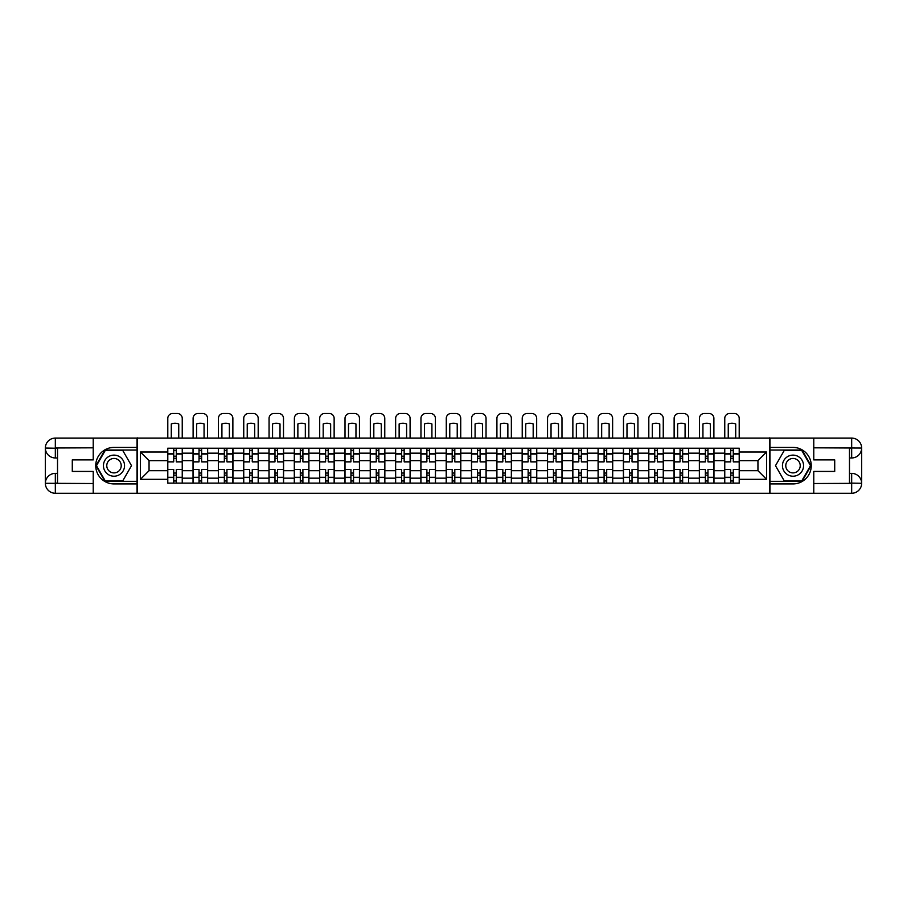 <?xml version="1.0" encoding="UTF-8"?>
<svg xmlns="http://www.w3.org/2000/svg" width="907" height="907" viewBox="0 0 907 907"><rect width="100%" height="100%" fill="white"/><g stroke="black" fill="none" stroke-linecap="round" stroke-linejoin="round"><path stroke-width="1.36" d="M88.841 493.261L818.159 493.261M818.159 438.081L88.841 438.081M193.032 483.114L193.032 453.171L182.318 453.171L182.318 483.114M182.318 453.171L182.318 448.228M193.032 453.171L193.032 448.228M207.635 448.228L207.635 483.114M218.349 483.114L218.349 448.228M232.952 448.228L232.952 483.114M243.666 483.114L243.666 448.228M258.268 448.228L258.268 483.114M268.982 483.114L268.982 448.228M283.585 448.228L283.585 483.114M294.299 483.114L294.299 448.228M308.902 448.228L308.902 483.114M319.615 483.114L319.615 448.228M334.218 448.228L334.218 483.114M344.932 483.114L344.932 448.228M359.535 448.228L359.535 483.114M370.249 483.114L370.249 448.228M384.851 448.228L384.851 483.114M395.565 483.114L395.565 448.228M410.168 448.228L410.168 483.114M420.882 483.114L420.882 448.228M435.485 448.228L435.485 483.114M446.199 483.114L446.199 448.228M460.801 448.228L460.801 483.114M471.515 483.114L471.515 448.228M486.118 448.228L486.118 483.114M496.832 483.114L496.832 448.228M511.435 448.228L511.435 483.114M522.149 483.114L522.149 448.228M536.751 448.228L536.751 483.114M547.465 483.114L547.465 448.228M562.068 448.228L562.068 483.114M572.782 483.114L572.782 448.228M587.385 448.228L587.385 483.114M598.098 483.114L598.098 448.228M612.701 448.228L612.701 483.114M623.415 483.114L623.415 448.228M638.018 448.228L638.018 483.114M648.732 483.114L648.732 448.228M663.334 448.228L663.334 483.114M674.048 483.114L674.048 448.228M688.651 448.228L688.651 483.114M699.365 483.114L699.365 448.228M713.968 448.228L713.968 483.114M724.682 483.114L724.682 448.228M724.682 470.699L713.968 470.699M699.365 470.699L688.651 470.699M674.048 470.699L663.334 470.699M648.732 470.699L638.018 470.699M623.415 470.699L612.701 470.699M598.098 470.699L587.385 470.699M572.782 470.699L562.068 470.699M547.465 470.699L536.751 470.699M522.149 470.699L511.435 470.699M496.832 470.699L486.118 470.699M471.515 470.699L460.801 470.699M446.199 470.699L435.485 470.699M420.882 470.699L410.168 470.699M395.565 470.699L384.851 470.699M370.249 470.699L359.535 470.699M344.932 470.699L334.218 470.699M319.615 470.699L308.902 470.699M294.299 470.699L283.585 470.699M268.982 470.699L258.268 470.699M243.666 470.699L232.952 470.699M218.349 470.699L207.635 470.699M193.032 470.699L182.318 470.699M724.682 460.643L713.968 460.643M699.365 460.643L688.651 460.643M674.048 460.643L663.334 460.643M648.732 460.643L638.018 460.643M623.415 460.643L612.701 460.643M598.098 460.643L587.385 460.643M572.782 460.643L562.068 460.643M547.465 460.643L536.751 460.643M522.149 460.643L511.435 460.643M496.832 460.643L486.118 460.643M471.515 460.643L460.801 460.643M446.199 460.643L435.485 460.643M420.882 460.643L410.168 460.643M395.565 460.643L384.851 460.643M370.249 460.643L359.535 460.643M344.932 460.643L334.218 460.643M319.615 460.643L308.902 460.643M294.299 460.643L283.585 460.643M268.982 460.643L258.268 460.643M243.666 460.643L232.952 460.643M218.349 460.643L207.635 460.643M193.032 460.643L182.318 460.643M149.054 470.699L167.716 470.699L167.716 460.643L149.054 460.643L149.054 470.699L140.449 479.304L140.449 452.037L167.716 452.037L167.716 460.643M739.284 460.643L739.284 470.699L757.946 470.699L757.946 460.643L739.284 460.643L739.284 448.228L167.716 448.228L167.716 452.037M739.284 452.037L766.551 452.037L766.551 479.304L739.284 479.304L739.284 470.699M167.716 470.699L167.716 483.114L739.284 483.114L739.284 479.304M167.716 479.304L140.449 479.304M769.794 493.499L769.794 437.843M137.206 493.499L137.206 437.843M176.309 480.687L173.713 480.687M173.713 450.666L176.309 450.666M201.626 480.687L199.03 480.687M199.03 450.666L201.626 450.666M226.943 480.687L224.346 480.687M224.346 450.666L226.943 450.666M252.259 480.687L249.663 480.687M249.663 450.666L252.259 450.666M277.576 480.687L274.98 480.687M274.98 450.666L277.576 450.666M302.904 480.687L300.296 480.687M300.296 450.666L302.904 450.666M328.221 480.687L325.613 480.687M325.613 450.666L328.221 450.666M353.537 480.687L350.93 480.687M350.93 450.666L353.537 450.666M378.854 480.687L376.246 480.687M376.246 450.666L378.854 450.666M404.171 480.687L401.563 480.687M401.563 450.666L404.171 450.666M429.487 480.687L426.88 480.687M426.88 450.666L429.487 450.666M454.804 480.687L452.196 480.687M452.196 450.666L454.804 450.666M480.12 480.687L477.513 480.687M477.513 450.666L480.12 450.666M505.437 480.687L502.829 480.687M502.829 450.666L505.437 450.666M530.754 480.687L528.146 480.687M528.146 450.666L530.754 450.666M556.07 480.687L553.463 480.687M553.463 450.666L556.07 450.666M581.387 480.687L578.779 480.687M578.779 450.666L581.387 450.666M606.704 480.687L604.096 480.687M604.096 450.666L606.704 450.666M632.02 480.687L629.424 480.687M629.424 450.666L632.02 450.666M657.337 480.687L654.741 480.687M654.741 450.666L657.337 450.666M682.654 480.687L680.057 480.687M680.057 450.666L682.654 450.666M707.97 480.687L705.374 480.687M705.374 450.666L707.97 450.666M733.287 480.687L730.691 480.687M730.691 450.666L733.287 450.666M140.449 452.037L149.054 460.643M757.946 470.699L766.551 479.304M757.946 460.643L766.551 452.037M182.239 483.114L182.239 461.856L176.309 461.856L176.309 448.228M173.713 448.228L173.713 461.856L167.795 461.856L167.795 448.228M182.239 461.856L182.239 448.228M167.795 483.114L167.795 469.486L173.713 469.486L173.713 483.114M176.309 483.114L176.309 469.486L182.239 469.486M173.713 458.284L176.309 458.284M167.795 469.486L167.795 461.856M176.309 473.057L173.713 473.057M176.309 481.005L173.713 481.005M173.713 475.166L176.309 475.166M176.309 456.176L173.713 456.176M173.713 450.337L176.309 450.337M182.239 437.843L182.239 418.365A4.864 4.864 0 0 0 177.375 413.501L172.659 413.501A4.864 4.864 0 0 0 167.795 418.365L167.795 437.843M171.287 437.843L171.287 423.954A10.056 10.056 0 0 1 178.747 423.954L178.747 437.843M57.526 457.967L55.327 457.967A9.977 9.977 0 0 1 45.35 448.058A9.977 9.977 0 0 1 55.327 438.081L137.036 438.081L137.036 447.412L113.999 447.412A18.253 18.253 0 0 0 95.745 465.676A18.253 18.253 0 0 0 113.999 483.93L137.036 483.93L137.036 493.261L55.327 493.261A9.977 9.977 0 0 1 45.35 483.284A9.977 9.977 0 0 1 55.327 473.375L57.526 473.375M137.036 483.93L137.036 447.412M93.228 438.081L93.228 459.906L72.288 459.906L72.288 471.436L93.228 471.436L93.228 493.261M55.327 457.967A9.977 9.977 0 0 1 45.35 448.058L55.327 448.228L55.327 457.967A9.977 9.977 0 0 1 45.35 448.058L45.35 483.284L93.228 483.522M55.327 483.522L55.327 493.261A9.977 9.977 0 0 1 45.35 483.284A9.977 9.977 0 0 1 55.327 473.375L55.327 483.114L57.526 483.114L57.526 448.228L55.327 448.228M137.036 450.008L104.951 450.008L95.915 465.676L104.951 481.334L137.036 481.334M849.474 473.375L851.673 473.375A9.977 9.977 0 0 1 861.65 483.284A9.977 9.977 0 0 1 851.673 493.261L769.964 493.261L769.964 483.93L793.001 483.93A18.253 18.253 0 0 0 811.255 465.676A18.253 18.253 0 0 0 793.001 447.412L769.964 447.412L769.964 438.081L851.673 438.081A9.977 9.977 0 0 1 861.65 448.058A9.977 9.977 0 0 1 851.673 457.967L849.474 457.967M769.964 447.412L769.964 483.93M813.772 493.261L813.772 471.436L834.712 471.436L834.712 459.906L813.772 459.906L813.772 438.081M851.673 473.375A9.977 9.977 0 0 1 861.65 483.284L851.673 483.114L851.673 473.375A9.977 9.977 0 0 1 861.65 483.284L861.65 448.058L813.772 447.82M851.673 447.82L851.673 438.081A9.977 9.977 0 0 1 861.65 448.058A9.977 9.977 0 0 1 851.673 457.967L851.673 448.228L849.474 448.228L849.474 483.114L851.673 483.114M769.964 481.334L802.049 481.334L811.085 465.676L802.049 450.008L769.964 450.008M103.443 465.676A10.544 10.544 0 0 0 113.999 476.22A10.544 10.544 0 0 0 124.542 465.676A10.544 10.544 0 0 0 113.999 455.121A10.544 10.544 0 0 0 103.443 465.676M106.777 465.676A7.222 7.222 0 0 0 113.999 472.898A7.222 7.222 0 0 0 121.221 465.676A7.222 7.222 0 0 0 113.999 458.454A7.222 7.222 0 0 0 106.777 465.676M122.762 450.496L131.515 465.676L122.762 480.846L105.235 480.846L96.471 465.676L105.235 450.496L122.762 450.496M782.458 465.676A10.544 10.544 0 0 0 793.001 476.22A10.544 10.544 0 0 0 803.557 465.676A10.544 10.544 0 0 0 793.001 455.121A10.544 10.544 0 0 0 782.458 465.676M785.779 465.676A7.222 7.222 0 0 0 793.001 472.898A7.222 7.222 0 0 0 800.223 465.676A7.222 7.222 0 0 0 793.001 458.454A7.222 7.222 0 0 0 785.779 465.676M801.765 450.496L810.529 465.676L801.765 480.846L784.238 480.846L775.485 465.676L784.238 450.496L801.765 450.496M207.556 483.114L207.556 461.856L201.626 461.856L201.626 448.228M199.03 448.228L199.03 461.856L193.112 461.856L193.112 448.228M207.556 461.856L207.556 448.228M193.112 483.114L193.112 469.486L199.03 469.486L199.03 483.114M201.626 483.114L201.626 469.486L207.556 469.486M199.03 458.284L201.626 458.284M193.112 469.486L193.112 461.856M201.626 473.057L199.03 473.057M201.626 481.005L199.03 481.005M199.03 475.166L201.626 475.166M201.626 456.176L199.03 456.176M199.03 450.337L201.626 450.337M207.556 437.843L207.556 418.365A4.864 4.864 0 0 0 202.692 413.501L197.975 413.501A4.864 4.864 0 0 0 193.112 418.365L193.112 437.843M196.604 437.843L196.604 423.954A10.056 10.056 0 0 1 204.064 423.954L204.064 437.843M232.872 483.114L232.872 461.856L226.943 461.856L226.943 448.228M224.346 448.228L224.346 461.856L218.428 461.856L218.428 448.228M232.872 461.856L232.872 448.228M218.428 483.114L218.428 469.486L224.346 469.486L224.346 483.114M226.943 483.114L226.943 469.486L232.872 469.486M224.346 458.284L226.943 458.284M218.428 469.486L218.428 461.856M226.943 473.057L224.346 473.057M226.943 481.005L224.346 481.005M224.346 475.166L226.943 475.166M226.943 456.176L224.346 456.176M224.346 450.337L226.943 450.337M232.872 437.843L232.872 418.365A4.864 4.864 0 0 0 228.008 413.501L223.292 413.501A4.864 4.864 0 0 0 218.428 418.365L218.428 437.843M221.92 437.843L221.92 423.954A10.056 10.056 0 0 1 229.38 423.954L229.38 437.843M258.189 483.114L258.189 461.856L252.259 461.856L252.259 448.228M249.663 448.228L249.663 461.856L243.745 461.856L243.745 448.228M258.189 461.856L258.189 448.228M243.745 483.114L243.745 469.486L249.663 469.486L249.663 483.114M252.259 483.114L252.259 469.486L258.189 469.486M249.663 458.284L252.259 458.284M243.745 469.486L243.745 461.856M252.259 473.057L249.663 473.057M252.259 481.005L249.663 481.005M249.663 475.166L252.259 475.166M252.259 456.176L249.663 456.176M249.663 450.337L252.259 450.337M258.189 437.843L258.189 418.365A4.864 4.864 0 0 0 253.325 413.501L248.609 413.501A4.864 4.864 0 0 0 243.745 418.365L243.745 437.843M247.237 437.843L247.237 423.954A10.056 10.056 0 0 1 254.697 423.954L254.697 437.843M283.506 483.114L283.506 461.856L277.576 461.856L277.576 448.228M274.98 448.228L274.98 461.856L269.062 461.856L269.062 448.228M283.506 461.856L283.506 448.228M269.062 483.114L269.062 469.486L274.98 469.486L274.98 483.114M277.576 483.114L277.576 469.486L283.506 469.486M274.98 458.284L277.576 458.284M269.062 469.486L269.062 461.856M277.576 473.057L274.98 473.057M277.576 481.005L274.98 481.005M274.98 475.166L277.576 475.166M277.576 456.176L274.98 456.176M274.98 450.337L277.576 450.337M283.506 437.843L283.506 418.365A4.864 4.864 0 0 0 278.642 413.501L273.925 413.501A4.864 4.864 0 0 0 269.062 418.365L269.062 437.843M272.554 437.843L272.554 423.954A10.056 10.056 0 0 1 280.014 423.954L280.014 437.843M308.822 483.114L308.822 461.856L302.904 461.856L302.904 448.228M300.296 448.228L300.296 461.856L294.378 461.856L294.378 448.228M308.822 461.856L308.822 448.228M294.378 483.114L294.378 469.486L300.296 469.486L300.296 483.114M302.904 483.114L302.904 469.486L308.822 469.486M300.296 458.284L302.904 458.284M294.378 469.486L294.378 461.856M302.904 473.057L300.296 473.057M302.904 481.005L300.296 481.005M300.296 475.166L302.904 475.166M302.904 456.176L300.296 456.176M300.296 450.337L302.904 450.337M308.822 437.843L308.822 418.365A4.864 4.864 0 0 0 303.958 413.501L299.242 413.501A4.864 4.864 0 0 0 294.378 418.365L294.378 437.843M297.87 437.843L297.87 423.954A10.056 10.056 0 0 1 305.33 423.954L305.33 437.843M334.139 483.114L334.139 461.856L328.221 461.856L328.221 448.228M325.613 448.228L325.613 461.856L319.695 461.856L319.695 448.228M334.139 461.856L334.139 448.228M319.695 483.114L319.695 469.486L325.613 469.486L325.613 483.114M328.221 483.114L328.221 469.486L334.139 469.486M325.613 458.284L328.221 458.284M319.695 469.486L319.695 461.856M328.221 473.057L325.613 473.057M328.221 481.005L325.613 481.005M325.613 475.166L328.221 475.166M328.221 456.176L325.613 456.176M325.613 450.337L328.221 450.337M334.139 437.843L334.139 418.365A4.864 4.864 0 0 0 329.275 413.501L324.559 413.501A4.864 4.864 0 0 0 319.695 418.365L319.695 437.843M323.187 437.843L323.187 423.954A10.056 10.056 0 0 1 330.647 423.954L330.647 437.843M359.455 483.114L359.455 461.856L353.537 461.856L353.537 448.228M350.93 448.228L350.93 461.856L345.011 461.856L345.011 448.228M359.455 461.856L359.455 448.228M345.011 483.114L345.011 469.486L350.93 469.486L350.93 483.114M353.537 483.114L353.537 469.486L359.455 469.486M350.93 458.284L353.537 458.284M345.011 469.486L345.011 461.856M353.537 473.057L350.93 473.057M353.537 481.005L350.93 481.005M350.93 475.166L353.537 475.166M353.537 456.176L350.93 456.176M350.93 450.337L353.537 450.337M359.455 437.843L359.455 418.365A4.864 4.864 0 0 0 354.592 413.501L349.875 413.501A4.864 4.864 0 0 0 345.011 418.365L345.011 437.843M348.503 437.843L348.503 423.954A10.056 10.056 0 0 1 355.963 423.954L355.963 437.843M384.772 483.114L384.772 461.856L378.854 461.856L378.854 448.228M376.246 448.228L376.246 461.856L370.328 461.856L370.328 448.228M384.772 461.856L384.772 448.228M370.328 483.114L370.328 469.486L376.246 469.486L376.246 483.114M378.854 483.114L378.854 469.486L384.772 469.486M376.246 458.284L378.854 458.284M370.328 469.486L370.328 461.856M378.854 473.057L376.246 473.057M378.854 481.005L376.246 481.005M376.246 475.166L378.854 475.166M378.854 456.176L376.246 456.176M376.246 450.337L378.854 450.337M384.772 437.843L384.772 418.365A4.864 4.864 0 0 0 379.908 413.501L375.192 413.501A4.864 4.864 0 0 0 370.328 418.365L370.328 437.843M373.82 437.843L373.82 423.954A10.056 10.056 0 0 1 381.28 423.954L381.28 437.843M410.089 483.114L410.089 461.856L404.171 461.856L404.171 448.228M401.563 448.228L401.563 461.856L395.645 461.856L395.645 448.228M410.089 461.856L410.089 448.228M395.645 483.114L395.645 469.486L401.563 469.486L401.563 483.114M404.171 483.114L404.171 469.486L410.089 469.486M401.563 458.284L404.171 458.284M395.645 469.486L395.645 461.856M404.171 473.057L401.563 473.057M404.171 481.005L401.563 481.005M401.563 475.166L404.171 475.166M404.171 456.176L401.563 456.176M401.563 450.337L404.171 450.337M410.089 437.843L410.089 418.365A4.864 4.864 0 0 0 405.225 413.501L400.509 413.501A4.864 4.864 0 0 0 395.645 418.365L395.645 437.843M399.137 437.843L399.137 423.954A10.056 10.056 0 0 1 406.597 423.954L406.597 437.843M435.405 483.114L435.405 461.856L429.487 461.856L429.487 448.228M426.88 448.228L426.88 461.856L420.961 461.856L420.961 448.228M435.405 461.856L435.405 448.228M420.961 483.114L420.961 469.486L426.88 469.486L426.88 483.114M429.487 483.114L429.487 469.486L435.405 469.486M426.88 458.284L429.487 458.284M420.961 469.486L420.961 461.856M429.487 473.057L426.88 473.057M429.487 481.005L426.88 481.005M426.88 475.166L429.487 475.166M429.487 456.176L426.88 456.176M426.88 450.337L429.487 450.337M435.405 437.843L435.405 418.365A4.864 4.864 0 0 0 430.542 413.501L425.825 413.501A4.864 4.864 0 0 0 420.961 418.365L420.961 437.843M424.453 437.843L424.453 423.954A10.056 10.056 0 0 1 431.913 423.954L431.913 437.843M460.722 483.114L460.722 461.856L454.804 461.856L454.804 448.228M452.196 448.228L452.196 461.856L446.278 461.856L446.278 448.228M460.722 461.856L460.722 448.228M446.278 483.114L446.278 469.486L452.196 469.486L452.196 483.114M454.804 483.114L454.804 469.486L460.722 469.486M452.196 458.284L454.804 458.284M446.278 469.486L446.278 461.856M454.804 473.057L452.196 473.057M454.804 481.005L452.196 481.005M452.196 475.166L454.804 475.166M454.804 456.176L452.196 456.176M452.196 450.337L454.804 450.337M460.722 437.843L460.722 418.365A4.864 4.864 0 0 0 455.858 413.501L451.142 413.501A4.864 4.864 0 0 0 446.278 418.365L446.278 437.843M449.77 437.843L449.77 423.954A10.056 10.056 0 0 1 457.23 423.954L457.23 437.843M486.039 483.114L486.039 461.856L480.12 461.856L480.12 448.228M477.513 448.228L477.513 461.856L471.595 461.856L471.595 448.228M486.039 461.856L486.039 448.228M471.595 483.114L471.595 469.486L477.513 469.486L477.513 483.114M480.12 483.114L480.12 469.486L486.039 469.486M477.513 458.284L480.12 458.284M471.595 469.486L471.595 461.856M480.12 473.057L477.513 473.057M480.12 481.005L477.513 481.005M477.513 475.166L480.12 475.166M480.12 456.176L477.513 456.176M477.513 450.337L480.12 450.337M486.039 437.843L486.039 418.365A4.864 4.864 0 0 0 481.175 413.501L476.458 413.501A4.864 4.864 0 0 0 471.595 418.365L471.595 437.843M475.087 437.843L475.087 423.954A10.056 10.056 0 0 1 482.547 423.954L482.547 437.843M511.355 483.114L511.355 461.856L505.437 461.856L505.437 448.228M502.829 448.228L502.829 461.856L496.911 461.856L496.911 448.228M511.355 461.856L511.355 448.228M496.911 483.114L496.911 469.486L502.829 469.486L502.829 483.114M505.437 483.114L505.437 469.486L511.355 469.486M502.829 458.284L505.437 458.284M496.911 469.486L496.911 461.856M505.437 473.057L502.829 473.057M505.437 481.005L502.829 481.005M502.829 475.166L505.437 475.166M505.437 456.176L502.829 456.176M502.829 450.337L505.437 450.337M511.355 437.843L511.355 418.365A4.864 4.864 0 0 0 506.491 413.501L501.775 413.501A4.864 4.864 0 0 0 496.911 418.365L496.911 437.843M500.403 437.843L500.403 423.954A10.056 10.056 0 0 1 507.863 423.954L507.863 437.843M536.672 483.114L536.672 461.856L530.754 461.856L530.754 448.228M528.146 448.228L528.146 461.856L522.228 461.856L522.228 448.228M536.672 461.856L536.672 448.228M522.228 483.114L522.228 469.486L528.146 469.486L528.146 483.114M530.754 483.114L530.754 469.486L536.672 469.486M528.146 458.284L530.754 458.284M522.228 469.486L522.228 461.856M530.754 473.057L528.146 473.057M530.754 481.005L528.146 481.005M528.146 475.166L530.754 475.166M530.754 456.176L528.146 456.176M528.146 450.337L530.754 450.337M536.672 437.843L536.672 418.365A4.864 4.864 0 0 0 531.808 413.501L527.092 413.501A4.864 4.864 0 0 0 522.228 418.365L522.228 437.843M525.72 437.843L525.72 423.954A10.056 10.056 0 0 1 533.18 423.954L533.18 437.843M561.989 483.114L561.989 461.856L556.07 461.856L556.07 448.228M553.463 448.228L553.463 461.856L547.545 461.856L547.545 448.228M561.989 461.856L561.989 448.228M547.545 483.114L547.545 469.486L553.463 469.486L553.463 483.114M556.07 483.114L556.07 469.486L561.989 469.486M553.463 458.284L556.07 458.284M547.545 469.486L547.545 461.856M556.07 473.057L553.463 473.057M556.07 481.005L553.463 481.005M553.463 475.166L556.07 475.166M556.07 456.176L553.463 456.176M553.463 450.337L556.07 450.337M561.989 437.843L561.989 418.365A4.864 4.864 0 0 0 557.125 413.501L552.408 413.501A4.864 4.864 0 0 0 547.545 418.365L547.545 437.843M551.037 437.843L551.037 423.954A10.056 10.056 0 0 1 558.497 423.954L558.497 437.843M587.305 483.114L587.305 461.856L581.387 461.856L581.387 448.228M578.779 448.228L578.779 461.856L572.861 461.856L572.861 448.228M587.305 461.856L587.305 448.228M572.861 483.114L572.861 469.486L578.779 469.486L578.779 483.114M581.387 483.114L581.387 469.486L587.305 469.486M578.779 458.284L581.387 458.284M572.861 469.486L572.861 461.856M581.387 473.057L578.779 473.057M581.387 481.005L578.779 481.005M578.779 475.166L581.387 475.166M581.387 456.176L578.779 456.176M578.779 450.337L581.387 450.337M587.305 437.843L587.305 418.365A4.864 4.864 0 0 0 582.441 413.501L577.725 413.501A4.864 4.864 0 0 0 572.861 418.365L572.861 437.843M576.353 437.843L576.353 423.954A10.056 10.056 0 0 1 583.813 423.954L583.813 437.843M612.622 483.114L612.622 461.856L606.704 461.856L606.704 448.228M604.096 448.228L604.096 461.856L598.178 461.856L598.178 448.228M612.622 461.856L612.622 448.228M598.178 483.114L598.178 469.486L604.096 469.486L604.096 483.114M606.704 483.114L606.704 469.486L612.622 469.486M604.096 458.284L606.704 458.284M598.178 469.486L598.178 461.856M606.704 473.057L604.096 473.057M606.704 481.005L604.096 481.005M604.096 475.166L606.704 475.166M606.704 456.176L604.096 456.176M604.096 450.337L606.704 450.337M612.622 437.843L612.622 418.365A4.864 4.864 0 0 0 607.758 413.501L603.042 413.501A4.864 4.864 0 0 0 598.178 418.365L598.178 437.843M601.67 437.843L601.67 423.954A10.056 10.056 0 0 1 609.13 423.954L609.13 437.843M637.938 483.114L637.938 461.856L632.02 461.856L632.02 448.228M629.424 448.228L629.424 461.856L623.494 461.856L623.494 448.228M637.938 461.856L637.938 448.228M623.494 483.114L623.494 469.486L629.424 469.486L629.424 483.114M632.02 483.114L632.02 469.486L637.938 469.486M629.424 458.284L632.02 458.284M623.494 469.486L623.494 461.856M632.02 473.057L629.424 473.057M632.02 481.005L629.424 481.005M629.424 475.166L632.02 475.166M632.02 456.176L629.424 456.176M629.424 450.337L632.02 450.337M637.938 437.843L637.938 418.365A4.864 4.864 0 0 0 633.075 413.501L628.358 413.501A4.864 4.864 0 0 0 623.494 418.365L623.494 437.843M626.986 437.843L626.986 423.954A10.056 10.056 0 0 1 634.447 423.954L634.447 437.843M663.255 483.114L663.255 461.856L657.337 461.856L657.337 448.228M654.741 448.228L654.741 461.856L648.811 461.856L648.811 448.228M663.255 461.856L663.255 448.228M648.811 483.114L648.811 469.486L654.741 469.486L654.741 483.114M657.337 483.114L657.337 469.486L663.255 469.486M654.741 458.284L657.337 458.284M648.811 469.486L648.811 461.856M657.337 473.057L654.741 473.057M657.337 481.005L654.741 481.005M654.741 475.166L657.337 475.166M657.337 456.176L654.741 456.176M654.741 450.337L657.337 450.337M663.255 437.843L663.255 418.365A4.864 4.864 0 0 0 658.391 413.501L653.675 413.501A4.864 4.864 0 0 0 648.811 418.365L648.811 437.843M652.303 437.843L652.303 423.954A10.056 10.056 0 0 1 659.763 423.954L659.763 437.843M688.572 483.114L688.572 461.856L682.654 461.856L682.654 448.228M680.057 448.228L680.057 461.856L674.128 461.856L674.128 448.228M688.572 461.856L688.572 448.228M674.128 483.114L674.128 469.486L680.057 469.486L680.057 483.114M682.654 483.114L682.654 469.486L688.572 469.486M680.057 458.284L682.654 458.284M674.128 469.486L674.128 461.856M682.654 473.057L680.057 473.057M682.654 481.005L680.057 481.005M680.057 475.166L682.654 475.166M682.654 456.176L680.057 456.176M680.057 450.337L682.654 450.337M688.572 437.843L688.572 418.365A4.864 4.864 0 0 0 683.708 413.501L678.992 413.501A4.864 4.864 0 0 0 674.128 418.365L674.128 437.843M677.62 437.843L677.62 423.954A10.056 10.056 0 0 1 685.08 423.954L685.08 437.843M713.888 483.114L713.888 461.856L707.97 461.856L707.97 448.228M705.374 448.228L705.374 461.856L699.444 461.856L699.444 448.228M713.888 461.856L713.888 448.228M699.444 483.114L699.444 469.486L705.374 469.486L705.374 483.114M707.97 483.114L707.97 469.486L713.888 469.486M705.374 458.284L707.97 458.284M699.444 469.486L699.444 461.856M707.97 473.057L705.374 473.057M707.97 481.005L705.374 481.005M705.374 475.166L707.97 475.166M707.97 456.176L705.374 456.176M705.374 450.337L707.97 450.337M713.888 437.843L713.888 418.365A4.864 4.864 0 0 0 709.025 413.501L704.308 413.501A4.864 4.864 0 0 0 699.444 418.365L699.444 437.843M702.936 437.843L702.936 423.954A10.056 10.056 0 0 1 710.396 423.954L710.396 437.843M739.205 483.114L739.205 461.856L733.287 461.856L733.287 448.228M730.691 448.228L730.691 461.856L724.761 461.856L724.761 448.228M739.205 461.856L739.205 448.228M724.761 483.114L724.761 469.486L730.691 469.486L730.691 483.114M733.287 483.114L733.287 469.486L739.205 469.486M730.691 458.284L733.287 458.284M724.761 469.486L724.761 461.856M733.287 473.057L730.691 473.057M733.287 481.005L730.691 481.005M730.691 475.166L733.287 475.166M733.287 456.176L730.691 456.176M730.691 450.337L733.287 450.337M739.205 437.843L739.205 418.365A4.864 4.864 0 0 0 734.341 413.501L729.625 413.501A4.864 4.864 0 0 0 724.761 418.365L724.761 437.843M728.253 437.843L728.253 423.954A10.056 10.056 0 0 1 735.713 423.954L735.713 437.843M699.365 453.171L688.651 453.171M674.048 453.171L663.334 453.171M648.732 453.171L638.018 453.171M623.415 453.171L612.701 453.171M598.098 453.171L587.385 453.171M572.782 453.171L562.068 453.171M547.465 453.171L536.751 453.171M522.149 453.171L511.435 453.171M496.832 453.171L486.118 453.171M471.515 453.171L460.801 453.171M446.199 453.171L435.485 453.171M420.882 453.171L410.168 453.171M395.565 453.171L384.851 453.171M370.249 453.171L359.535 453.171M344.932 453.171L334.218 453.171M319.615 453.171L308.902 453.171M294.299 453.171L283.585 453.171M268.982 453.171L258.268 453.171M243.666 453.171L232.952 453.171M218.349 453.171L207.635 453.171M724.682 453.171L713.968 453.171M699.365 478.17L688.651 478.17M674.048 478.17L663.334 478.17M648.732 478.17L638.018 478.17M623.415 478.17L612.701 478.17M598.098 478.17L587.385 478.17M572.782 478.17L562.068 478.17M547.465 478.17L536.751 478.17M522.149 478.17L511.435 478.17M496.832 478.17L486.118 478.17M471.515 478.17L460.801 478.17M446.199 478.17L435.485 478.17M420.882 478.17L410.168 478.17M395.565 478.17L384.851 478.17M370.249 478.17L359.535 478.17M344.932 478.17L334.218 478.17M319.615 478.17L308.902 478.17M294.299 478.17L283.585 478.17M268.982 478.17L258.268 478.17M243.666 478.17L232.952 478.17M218.349 478.17L207.635 478.17M193.032 478.17L182.318 478.17M724.682 478.17L713.968 478.17M182.239 453.829L176.309 453.829M173.713 453.829L167.795 453.829M173.713 454.044L167.795 454.044M173.713 477.297L167.795 477.297M173.713 477.524L167.795 477.524M182.239 477.524L176.309 477.524M182.239 454.044L176.309 454.044M182.239 477.297L176.309 477.297M93.228 447.82L55.1 447.99M45.35 483.284A9.977 9.977 0 0 1 55.327 473.375M45.35 448.058A9.977 9.977 0 0 1 55.327 438.081L55.327 447.82M813.772 483.522L851.9 483.352M861.65 448.058A9.977 9.977 0 0 1 851.673 457.967M861.65 483.284A9.977 9.977 0 0 1 851.673 493.261L851.673 483.522M207.556 453.829L201.626 453.829M199.03 453.829L193.112 453.829M199.03 454.044L193.112 454.044M199.03 477.297L193.112 477.297M199.03 477.524L193.112 477.524M207.556 477.524L201.626 477.524M207.556 454.044L201.626 454.044M207.556 477.297L201.626 477.297M232.872 453.829L226.943 453.829M224.346 453.829L218.428 453.829M224.346 454.044L218.428 454.044M224.346 477.297L218.428 477.297M224.346 477.524L218.428 477.524M232.872 477.524L226.943 477.524M232.872 454.044L226.943 454.044M232.872 477.297L226.943 477.297M258.189 453.829L252.259 453.829M249.663 453.829L243.745 453.829M249.663 454.044L243.745 454.044M249.663 477.297L243.745 477.297M249.663 477.524L243.745 477.524M258.189 477.524L252.259 477.524M258.189 454.044L252.259 454.044M258.189 477.297L252.259 477.297M283.506 453.829L277.576 453.829M274.98 453.829L269.062 453.829M274.98 454.044L269.062 454.044M274.98 477.297L269.062 477.297M274.98 477.524L269.062 477.524M283.506 477.524L277.576 477.524M283.506 454.044L277.576 454.044M283.506 477.297L277.576 477.297M308.822 453.829L302.904 453.829M300.296 453.829L294.378 453.829M300.296 454.044L294.378 454.044M300.296 477.297L294.378 477.297M300.296 477.524L294.378 477.524M308.822 477.524L302.904 477.524M308.822 454.044L302.904 454.044M308.822 477.297L302.904 477.297M334.139 453.829L328.221 453.829M325.613 453.829L319.695 453.829M325.613 454.044L319.695 454.044M325.613 477.297L319.695 477.297M325.613 477.524L319.695 477.524M334.139 477.524L328.221 477.524M334.139 454.044L328.221 454.044M334.139 477.297L328.221 477.297M359.455 453.829L353.537 453.829M350.93 453.829L345.011 453.829M350.93 454.044L345.011 454.044M350.93 477.297L345.011 477.297M350.93 477.524L345.011 477.524M359.455 477.524L353.537 477.524M359.455 454.044L353.537 454.044M359.455 477.297L353.537 477.297M384.772 453.829L378.854 453.829M376.246 453.829L370.328 453.829M376.246 454.044L370.328 454.044M376.246 477.297L370.328 477.297M376.246 477.524L370.328 477.524M384.772 477.524L378.854 477.524M384.772 454.044L378.854 454.044M384.772 477.297L378.854 477.297M410.089 453.829L404.171 453.829M401.563 453.829L395.645 453.829M401.563 454.044L395.645 454.044M401.563 477.297L395.645 477.297M401.563 477.524L395.645 477.524M410.089 477.524L404.171 477.524M410.089 454.044L404.171 454.044M410.089 477.297L404.171 477.297M435.405 453.829L429.487 453.829M426.88 453.829L420.961 453.829M426.88 454.044L420.961 454.044M426.88 477.297L420.961 477.297M426.88 477.524L420.961 477.524M435.405 477.524L429.487 477.524M435.405 454.044L429.487 454.044M435.405 477.297L429.487 477.297M460.722 453.829L454.804 453.829M452.196 453.829L446.278 453.829M452.196 454.044L446.278 454.044M452.196 477.297L446.278 477.297M452.196 477.524L446.278 477.524M460.722 477.524L454.804 477.524M460.722 454.044L454.804 454.044M460.722 477.297L454.804 477.297M486.039 453.829L480.12 453.829M477.513 453.829L471.595 453.829M477.513 454.044L471.595 454.044M477.513 477.297L471.595 477.297M477.513 477.524L471.595 477.524M486.039 477.524L480.12 477.524M486.039 454.044L480.12 454.044M486.039 477.297L480.12 477.297M511.355 453.829L505.437 453.829M502.829 453.829L496.911 453.829M502.829 454.044L496.911 454.044M502.829 477.297L496.911 477.297M502.829 477.524L496.911 477.524M511.355 477.524L505.437 477.524M511.355 454.044L505.437 454.044M511.355 477.297L505.437 477.297M536.672 453.829L530.754 453.829M528.146 453.829L522.228 453.829M528.146 454.044L522.228 454.044M528.146 477.297L522.228 477.297M528.146 477.524L522.228 477.524M536.672 477.524L530.754 477.524M536.672 454.044L530.754 454.044M536.672 477.297L530.754 477.297M561.989 453.829L556.07 453.829M553.463 453.829L547.545 453.829M553.463 454.044L547.545 454.044M553.463 477.297L547.545 477.297M553.463 477.524L547.545 477.524M561.989 477.524L556.07 477.524M561.989 454.044L556.07 454.044M561.989 477.297L556.07 477.297M587.305 453.829L581.387 453.829M578.779 453.829L572.861 453.829M578.779 454.044L572.861 454.044M578.779 477.297L572.861 477.297M578.779 477.524L572.861 477.524M587.305 477.524L581.387 477.524M587.305 454.044L581.387 454.044M587.305 477.297L581.387 477.297M612.622 453.829L606.704 453.829M604.096 453.829L598.178 453.829M604.096 454.044L598.178 454.044M604.096 477.297L598.178 477.297M604.096 477.524L598.178 477.524M612.622 477.524L606.704 477.524M612.622 454.044L606.704 454.044M612.622 477.297L606.704 477.297M637.938 453.829L632.02 453.829M629.424 453.829L623.494 453.829M629.424 454.044L623.494 454.044M629.424 477.297L623.494 477.297M629.424 477.524L623.494 477.524M637.938 477.524L632.02 477.524M637.938 454.044L632.02 454.044M637.938 477.297L632.02 477.297M663.255 453.829L657.337 453.829M654.741 453.829L648.811 453.829M654.741 454.044L648.811 454.044M654.741 477.297L648.811 477.297M654.741 477.524L648.811 477.524M663.255 477.524L657.337 477.524M663.255 454.044L657.337 454.044M663.255 477.297L657.337 477.297M688.572 453.829L682.654 453.829M680.057 453.829L674.128 453.829M680.057 454.044L674.128 454.044M680.057 477.297L674.128 477.297M680.057 477.524L674.128 477.524M688.572 477.524L682.654 477.524M688.572 454.044L682.654 454.044M688.572 477.297L682.654 477.297M713.888 453.829L707.97 453.829M705.374 453.829L699.444 453.829M705.374 454.044L699.444 454.044M705.374 477.297L699.444 477.297M705.374 477.524L699.444 477.524M713.888 477.524L707.97 477.524M713.888 454.044L707.97 454.044M713.888 477.297L707.97 477.297M739.205 453.829L733.287 453.829M730.691 453.829L724.761 453.829M730.691 454.044L724.761 454.044M730.691 477.297L724.761 477.297M730.691 477.524L724.761 477.524M739.205 477.524L733.287 477.524M739.205 454.044L733.287 454.044M739.205 477.297L733.287 477.297"/></g></svg>
